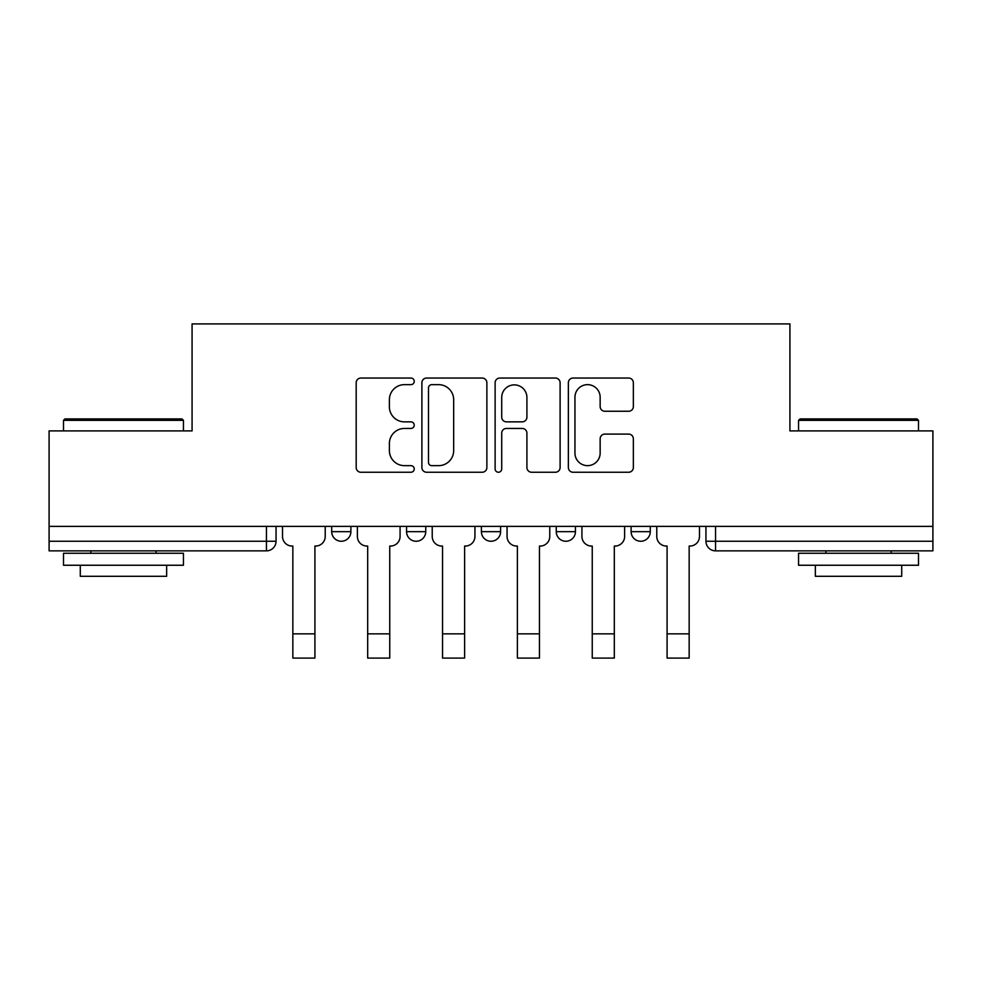 <?xml version="1.0" encoding="UTF-8"?>
<svg xmlns="http://www.w3.org/2000/svg" width="982" height="982" viewBox="0 0 982 982"><rect width="100%" height="100%" fill="white"/><g stroke="black" fill="none" stroke-linecap="round" stroke-linejoin="round"><path stroke-width="1.47" d="M414.232 381.347A3.302 3.302 0 0 0 410.942 378.045L360.897 378.045A4.714 4.714 0 0 0 356.184 382.759L356.184 467.53A4.714 4.714 0 0 0 360.897 472.244L410.942 472.244A3.302 3.302 0 0 0 414.232 468.942A3.302 3.302 0 0 0 410.942 465.652L404.461 465.652A15.074 15.074 0 0 1 389.388 450.578L389.388 443.52A15.074 15.074 0 0 1 404.461 428.447L410.942 428.447A3.302 3.302 0 0 0 414.232 425.145A3.302 3.302 0 0 0 410.942 421.855L404.461 421.855A15.074 15.074 0 0 1 389.388 406.781L389.388 399.711A15.074 15.074 0 0 1 404.461 384.649L410.942 384.649A3.302 3.302 0 0 0 414.232 381.347M556.254 526.389L556.254 531.667L575.44 531.667A9.599 9.599 0 0 1 565.853 541.254A9.599 9.599 0 0 1 556.254 531.667L556.254 526.389M628.64 411.249A4.714 4.714 0 0 0 633.353 406.548L633.353 382.759A4.714 4.714 0 0 0 628.64 378.045L573.071 378.045A4.714 4.714 0 0 0 568.357 382.759L568.357 467.53A4.714 4.714 0 0 0 573.071 472.244L628.64 472.244A4.714 4.714 0 0 0 633.353 467.53L633.353 438.807A4.714 4.714 0 0 0 628.64 434.093L604.851 434.093A4.714 4.714 0 0 0 600.149 438.807L600.149 453.046A12.594 12.594 0 0 1 587.543 465.652A12.594 12.594 0 0 1 574.949 453.046L574.949 397.244A12.594 12.594 0 0 1 587.543 384.649A12.594 12.594 0 0 1 600.149 397.244L600.149 406.548A4.714 4.714 0 0 0 604.851 411.249L628.64 411.249M49.1 526.389L49.1 430.902L192.079 430.902L192.079 323.913L789.921 323.913L789.921 430.902L932.9 430.902L932.9 526.389L49.1 526.389L49.1 541.254L276.052 541.254L276.052 526.389L276.052 541.254A9.599 9.599 0 0 1 266.453 550.853L49.1 550.853L49.1 541.254M486.876 382.759A4.714 4.714 0 0 0 482.174 378.045L426.593 378.045A4.714 4.714 0 0 0 421.892 382.759L421.892 467.53A4.714 4.714 0 0 0 426.593 472.244L482.174 472.244A4.714 4.714 0 0 0 486.876 467.53L486.876 382.759M499.826 378.045L555.407 378.045A4.714 4.714 0 0 1 560.108 382.759L560.108 467.53A4.714 4.714 0 0 1 555.407 472.244L531.618 472.244A4.714 4.714 0 0 1 526.917 467.53L526.917 433.148A4.714 4.714 0 0 0 522.203 428.447L506.43 428.447A4.714 4.714 0 0 0 501.716 433.148L501.716 468.942A3.302 3.302 0 0 1 498.414 472.244A3.302 3.302 0 0 1 495.124 468.942L495.124 382.759A4.714 4.714 0 0 1 499.826 378.045M705.948 526.389L705.948 541.254L932.9 541.254L932.9 550.853L715.547 550.853A9.599 9.599 0 0 1 705.948 541.254M932.9 526.389L932.9 541.254M650.293 526.389L650.293 531.667A9.599 9.599 0 0 1 640.694 541.254A9.599 9.599 0 0 1 631.107 531.667A9.599 9.599 0 0 0 640.694 541.254A9.599 9.599 0 0 0 650.293 531.667L650.293 526.389M631.107 526.389L631.107 531.667L650.293 531.667M575.44 526.389L575.44 531.667M500.599 526.389L500.599 531.667A9.599 9.599 0 0 1 491 541.254A9.599 9.599 0 0 1 481.401 531.667A9.599 9.599 0 0 0 491 541.254A9.599 9.599 0 0 0 500.599 531.667L481.401 531.667L481.401 526.389M406.56 526.389L406.56 531.667L425.746 531.667L425.746 526.389L425.746 531.667A9.599 9.599 0 0 1 416.147 541.254A9.599 9.599 0 0 1 406.56 531.667A9.599 9.599 0 0 0 416.147 541.254M331.707 526.389L331.707 531.667L350.893 531.667L350.893 526.389L350.893 531.667A9.599 9.599 0 0 1 341.306 541.254A9.599 9.599 0 0 1 331.707 531.667A9.599 9.599 0 0 0 341.306 541.254M266.453 526.389L266.453 550.853A9.599 9.599 0 0 0 276.052 541.254M431.773 384.649A3.302 3.302 0 0 0 428.483 387.939L428.483 462.35A3.302 3.302 0 0 0 431.773 465.652L438.61 465.652A15.074 15.074 0 0 0 453.672 450.578L453.672 399.711A15.074 15.074 0 0 0 438.61 384.649L431.773 384.649M526.917 397.477A12.594 12.594 0 0 0 514.31 384.883A12.594 12.594 0 0 0 501.716 397.477L501.716 417.141A4.714 4.714 0 0 0 506.43 421.855L522.203 421.855A4.714 4.714 0 0 0 526.917 417.141L526.917 397.477M282.521 536.467L282.521 526.389L282.521 536.467A9.599 9.599 0 0 0 292.12 546.053L292.845 546.053L292.845 591.643M292.12 546.053L292.845 546.053L292.845 658.087L314.915 658.087L314.915 546.053L315.627 546.053L314.915 546.053L314.915 591.643M325.226 536.467L325.226 526.389L325.226 536.467A9.599 9.599 0 0 1 315.627 546.053M314.915 658.087L292.845 658.087M357.374 536.467L357.374 526.389L357.374 536.467A9.599 9.599 0 0 0 366.973 546.053L367.685 546.053L367.685 591.643M366.973 546.053L367.685 546.053L367.685 658.087L389.756 658.087L389.756 546.053L390.48 546.053L389.756 546.053L389.756 591.643M400.079 536.467L400.079 526.389L400.079 536.467A9.599 9.599 0 0 1 390.48 546.053M432.227 536.467L432.227 526.389L432.227 536.467A9.599 9.599 0 0 0 441.814 546.053L442.538 546.053L442.538 591.643M441.814 546.053L442.538 546.053L442.538 658.087L464.609 658.087L464.609 546.053L465.333 546.053L464.609 546.053L464.609 591.643M474.932 536.467L474.932 526.389L474.932 536.467A9.599 9.599 0 0 1 465.333 546.053M389.756 658.087L367.685 658.087M464.609 658.087L442.538 658.087M63.499 420.345L64.935 418.909L182.001 418.909L183.45 420.345L63.499 420.345L63.499 430.902M183.45 565.251L63.499 565.251L63.499 553.259L183.45 553.259L183.45 565.251M166.658 565.251L166.658 576.287L80.291 576.287L80.291 565.251M798.55 420.345L799.999 418.909L917.065 418.909L918.501 420.345L798.55 420.345L798.55 430.902M918.501 565.251L798.55 565.251L798.55 553.259L918.501 553.259L918.501 565.251M901.709 565.251L901.709 576.287L815.342 576.287L815.342 565.251M507.068 536.467L507.068 526.389L507.068 536.467A9.599 9.599 0 0 0 516.667 546.053L517.391 546.053L517.391 591.643M516.667 546.053L517.391 546.053L517.391 658.087L539.462 658.087L539.462 546.053L540.186 546.053L539.462 546.053L539.462 591.643M549.773 536.467L549.773 526.389L549.773 536.467A9.599 9.599 0 0 1 540.186 546.053M581.921 536.467L581.921 526.389L581.921 536.467A9.599 9.599 0 0 0 591.52 546.053L592.244 546.053L592.244 591.643M591.52 546.053L592.244 546.053L592.244 658.087L614.315 658.087L614.315 546.053L615.027 546.053L614.315 546.053L614.315 591.643M624.626 536.467L624.626 526.389L624.626 536.467A9.599 9.599 0 0 1 615.027 546.053M656.774 536.467L656.774 526.389L656.774 536.467A9.599 9.599 0 0 0 666.373 546.053L667.085 546.053L667.085 591.643M666.373 546.053L667.085 546.053L667.085 658.087L689.155 658.087L689.155 546.053L689.88 546.053L689.155 546.053L689.155 591.643M699.479 536.467L699.479 526.389L699.479 536.467A9.599 9.599 0 0 1 689.88 546.053M539.462 658.087L517.391 658.087M614.315 658.087L592.244 658.087M689.155 658.087L667.085 658.087M715.547 526.389L715.547 550.853M314.915 633.856L292.845 633.856M389.756 633.856L367.685 633.856M464.609 633.856L442.538 633.856M539.462 633.856L517.391 633.856M614.315 633.856L592.244 633.856M689.155 633.856L667.085 633.856M183.45 430.902L183.45 420.345M156.101 553.259L156.101 550.853M90.847 553.259L90.847 550.853M918.501 430.902L918.501 420.345M891.153 553.259L891.153 550.853M825.899 553.259L825.899 550.853"/></g></svg>
